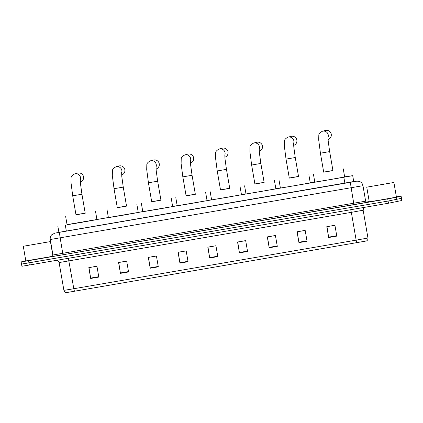 <?xml version="1.0" encoding="UTF-8"?>
<svg xmlns="http://www.w3.org/2000/svg" width="423" height="423" viewBox="0 0 423 423"><rect width="100%" height="100%" fill="white"/><g stroke="black" fill="none" stroke-linecap="round" stroke-linejoin="round"><path stroke-width="0.63" d="M67.056 224.624L343.851 177.253L352.708 175.661L344.639 176.84M314.77 181.98L310.239 182.762M280.375 187.902L275.838 188.679M245.975 193.819L241.443 194.601M211.574 199.741L207.043 200.523M177.174 205.663L172.642 206.44M142.778 211.579L138.242 212.362M108.378 217.501L96.92 219.474M58.908 232.338L353.723 181.525M396.388 196.906L401.099 196.145L396.547 197.303L387.717 198.884L28.579 260.684L21.15 261.911L25.792 260.732M366.26 202.088L369.237 201.575M401.099 196.145L401.475 198.318L388.092 201.057L21.557 264.074M21.525 264.084L21.901 266.257L24.042 265.924L388.467 203.225L401.85 200.486L401.475 198.318L388.092 201.057L23.667 263.751L21.525 264.084L21.15 261.911M336.793 236.119L334.921 225.263L326.805 226.659L328.682 237.52L336.793 236.119M334.926 225.306L326.979 226.67L328.682 237.52M307.045 241.242L305.168 230.382L297.057 231.778L298.934 242.638L307.045 241.242M305.179 230.424L297.232 231.793L298.934 242.638M277.298 246.36L275.421 235.5L267.31 236.896L269.187 247.756L277.298 246.36M275.431 235.542L267.484 236.912L269.187 247.756M247.55 251.479L245.673 240.618L237.562 242.014L239.439 252.875L247.55 251.479M245.684 240.661L237.737 242.03L239.439 252.875M98.813 277.076L96.936 266.215L88.825 267.611L90.696 278.471L98.813 277.076M96.941 266.257L88.994 267.627L90.696 278.471M128.56 271.957L126.683 261.097L118.572 262.493L120.444 273.353L128.56 271.957M126.689 261.139L118.741 262.509L120.444 273.353M158.308 266.839L156.431 255.978L148.32 257.374L150.191 268.235L158.308 266.839M156.436 256.021L148.494 257.385L150.191 268.235M188.055 261.715L186.178 250.86L178.067 252.256L179.944 263.111L188.055 261.715M186.189 250.902L178.242 252.267L179.944 263.111M217.803 256.597L215.926 245.737L207.815 247.138L209.692 257.993L217.803 256.597M215.936 245.779L207.989 247.148L209.692 257.993M356.769 242.707L356.145 240.142L367.957 238.027C368.1 239.355 367.598 240.338 366.45 240.973L66.311 292.631C65.01 292.409 64.206 291.653 63.905 290.363L73.814 288.729L74.432 291.294M50.39 241.591L23.291 246.265L50.39 241.591M52.341 256.375L25.824 260.922L23.291 246.265M28.05 245.435L45.716 242.39L28.05 245.435M80.349 182.08A4.685 4.664 -104.3 0 0 83.468 176.513A4.685 4.664 -104.3 0 0 77.779 173.076L74.781 173.837A4.685 4.664 75.7 0 1 80.28 180.092M76.008 214.821L85.219 213.234L81.935 194.231L80.476 183.656L80.301 179.68M85.203 213.134L75.971 214.731M95.535 211.452L96.941 219.595L81.364 222.392L67.077 224.756L65.671 216.608M121.671 174.969A4.685 4.664 -104.3 0 0 124.79 169.401A4.685 4.664 -104.3 0 0 119.101 165.964L116.103 166.725A4.685 4.664 75.7 0 1 121.602 172.986M117.33 207.709L126.54 206.123L123.257 187.119L121.798 176.544L121.623 172.568M126.525 206.022L117.293 207.619M136.856 204.341L138.263 212.483L122.686 215.281L108.399 217.644L106.993 209.496M156.071 169.047A4.685 4.664 -104.3 0 0 159.191 163.479A4.685 4.664 -104.3 0 0 153.501 160.042L150.503 160.803A4.685 4.664 75.7 0 1 156.002 167.064M151.73 201.792L160.941 200.201L157.657 181.197L156.198 170.622L156.024 166.651M160.925 200.105L151.693 201.697M171.257 198.419L172.663 206.567L157.086 209.364L142.8 211.722L141.393 203.579M190.466 163.125A4.685 4.664 -104.3 0 0 193.591 157.557A4.685 4.664 -104.3 0 0 187.902 154.12L184.904 154.887A4.685 4.664 75.7 0 1 190.403 161.142M182.847 176.867L186.109 195.875L195.341 194.284L192.058 175.281L190.593 164.706L190.419 160.729M195.32 194.183L186.094 195.78M205.657 192.502L207.064 200.645L191.487 203.442L177.2 205.805L175.794 197.657M224.867 157.208A4.685 4.664 -104.3 0 0 227.986 151.64A4.685 4.664 -104.3 0 0 222.302 148.203L219.304 148.965A4.685 4.664 75.7 0 1 224.798 155.225M226.458 169.359L217.226 170.955L220.51 189.959L229.737 188.362L226.458 169.359L224.994 158.784L224.819 154.807M229.721 188.261L220.494 189.858M240.058 186.58L241.464 194.723L225.882 197.525L211.6 199.883L210.194 191.741M259.267 151.286A4.685 4.664 -104.3 0 0 262.387 145.718A4.685 4.664 -104.3 0 0 256.703 142.281L253.7 143.048A4.685 4.664 75.7 0 1 259.199 149.303M254.926 184.031L264.137 182.445L260.854 163.442L259.394 152.867L259.22 148.891M264.121 182.345L254.889 183.936M274.453 180.663L275.859 188.806L260.282 191.603L246.001 193.961L244.594 185.819M293.668 145.369A4.685 4.664 -104.3 0 0 296.787 139.802A4.685 4.664 -104.3 0 0 291.098 136.365L288.1 137.126A4.685 4.664 75.7 0 1 293.599 143.386M289.327 178.109L298.538 176.523L295.254 157.52L293.795 146.945L293.62 142.969M298.522 176.423L289.29 178.02M308.853 174.741L310.26 182.884L294.683 185.681L280.396 188.045L278.99 179.902M328.068 139.447A4.685 4.664 -104.3 0 0 331.188 133.88A4.685 4.664 -104.3 0 0 325.499 130.443L322.5 131.209A4.685 4.664 75.7 0 1 327.999 137.464M323.727 172.193L332.938 170.601L329.654 151.598L328.19 141.028L328.015 137.052M332.922 170.506L323.69 172.098M343.254 168.819L344.66 176.967L329.083 179.764L314.797 182.123L313.39 173.98M393.839 182.487L366.746 187.162L393.839 182.487M393.892 182.472L396.425 197.129L382.265 199.677L369.279 201.819L366.746 187.162M371.505 186.332L389.171 183.286L371.505 186.332M66.348 231.17L65.311 225.184M344.882 183.233L343.851 177.253M54.948 233.105A5.51 5.319 -101.3 0 0 54.805 233.131L350.704 182.255L356.589 181.203L353.713 181.456M356.589 181.197A5.51 5.488 84.9 0 1 357.033 181.139L359.423 181.446C361.364 182.223 362.548 183.64 362.976 185.686L50.268 239.513L52.944 254.99L365.646 201.163C366.45 202.226 366.926 202.601 367.085 202.3A1.38 1.375 -95.1 0 0 367.196 202.284L62.964 254.746L60.177 237.885A5.51 0.492 -99.8 0 1 59.717 232.333M62.964 254.746L52.003 256.534M28.579 260.684L29.33 265.031M387.717 198.884L388.467 203.225M396.547 197.303L397.297 201.649M401.067 196.156L401.818 200.497M350.704 182.255A5.51 0.492 -99.8 0 0 351.164 187.807L353.951 204.669M357.033 181.139L353.834 181.425A5.51 5.488 84.9 0 0 353.707 181.441L353.776 181.43M350.693 209.729L351.344 212.346L59.104 262.561L63.905 290.363M367.957 238.027L363.156 210.226L351.344 212.346L356.145 240.142L73.814 288.729L68.357 258.316M217.739 256.222L209.628 257.618M187.992 261.34L179.881 262.736M158.244 266.458L150.133 267.854M128.492 271.577L120.386 272.972M98.744 276.7L90.638 278.091M247.487 251.103L239.376 252.499M277.234 245.98L269.123 247.376M306.982 240.861L298.871 242.257M336.729 235.743L328.618 237.139M72.724 195.817L81.919 194.236M114.046 188.706L123.241 187.125M148.447 182.789L157.642 181.203M184.904 154.887C182.345 156.203 181.118 157.578 181.213 159.022L181.113 163.627L182.826 176.872L192.058 175.281M254.91 184.037L251.627 165.033L260.854 163.442M286.043 159.106L295.254 157.52M320.444 153.189L329.654 151.598M58.924 232.428L57.882 226.411M353.75 181.679L352.708 175.661M54.805 233.131L51.601 234.897C50.453 236.235 50.009 237.774 50.268 239.513M52.272 256.481L51.971 256.544C52.061 256.978 52.383 256.46 52.944 254.99M362.976 185.686L365.646 201.163M56.777 260.309L58.252 261.007L59.104 262.561M363.156 210.226L363.41 208.523L364.547 207.344M50.443 241.575L52.88 255.693M75.987 214.826L72.708 195.823L70.995 182.577L71.09 177.972C70.995 176.528 72.227 175.154 74.781 173.837M117.308 207.714L114.03 188.711L112.317 175.466L112.412 170.86C112.317 169.417 113.549 168.042 116.103 166.725M151.709 201.797L148.425 182.794L146.712 169.544L146.813 164.938C146.718 163.5 147.944 162.12 150.503 160.803M217.226 170.955L215.513 157.705L215.614 153.1C215.513 151.661 216.745 150.281 219.304 148.965M251.627 165.033L249.914 151.788L250.009 147.183C249.914 145.739 251.146 144.359 253.7 143.048M289.306 178.12L286.027 159.117L284.314 145.866L284.409 141.261C284.314 139.823 285.546 138.443 288.1 137.126M323.706 172.198L320.423 153.195L318.709 139.95L318.81 135.344C318.715 133.901 319.941 132.521 322.5 131.209"/></g></svg>
